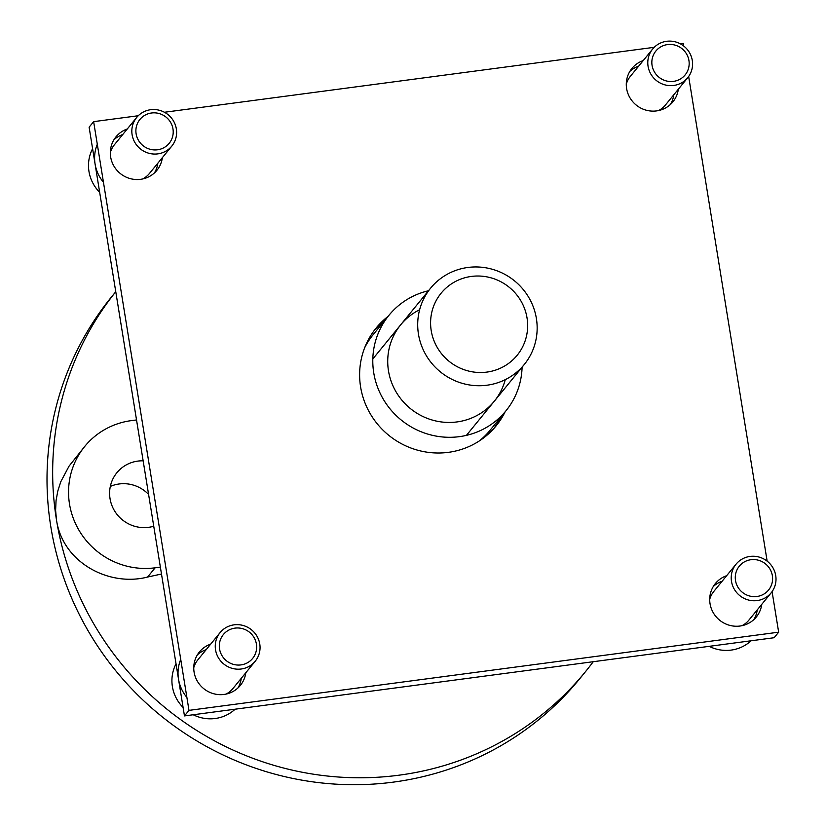 <?xml version="1.0" encoding="UTF-8"?>
<svg xmlns="http://www.w3.org/2000/svg" width="826" height="826" viewBox="0 0 826 826"><rect width="100%" height="100%" fill="white"/><g stroke="black" fill="none" stroke-linecap="round" stroke-linejoin="round"><path stroke-width="1.24" d="M593.244 661.709A302.068 293.478 -140.8 0 1 585.335 671.848L579.687 678.776A302.068 293.478 -140.8 0 1 270.319 772.868A302.068 293.478 -140.8 0 1 50.84 526.854A302.068 293.478 -140.8 0 1 111.655 296.751L115.764 291.723A302.068 293.478 -140.8 0 0 56.488 519.926C62.683 562.64 109.084 587.038 147.596 577.044L161.483 574.018M148.597 494.444A33.98 33.019 39.2 0 0 110.323 486.431M136.527 419.938L131.293 420.63A75.517 73.369 39.2 0 0 84.706 446.474L69.054 466.132L60.794 481.723L57.799 491.047L56.054 500.628L55.61 510.313L56.488 519.926A302.068 293.478 -140.8 0 0 275.967 765.939A302.068 293.478 -140.8 0 0 585.335 671.848M84.706 446.474A75.517 73.369 39.2 0 0 78.8 529.941A75.517 73.369 39.2 0 0 155.123 567.813L160.368 567.111M143.156 460.825A33.98 33.019 39.2 0 0 116.879 472.73A33.98 33.019 39.2 0 0 110.034 498.615A33.98 33.019 39.2 0 0 153.739 526.224M505.264 379.65A60.412 58.698 -140.8 0 1 456.995 421.931A60.412 58.698 -140.8 0 1 390.801 380.28A60.412 58.698 -140.8 0 1 419.629 309.75M428.488 290.752A75.517 73.369 39.2 0 0 388.953 315.305A75.517 73.369 39.2 0 0 383.047 398.782A75.517 73.369 39.2 0 0 459.38 436.655A75.517 73.369 39.2 0 0 505.956 410.811A75.517 73.369 39.2 0 0 522.094 367.157M364.658 347.767A75.517 73.369 -140.8 0 1 373.125 334.706L388.953 315.305M505.956 410.811L490.128 430.212A75.517 73.369 -140.8 0 1 479.028 441.125M527.029 317.907A49.085 47.691 -140.8 0 1 486.875 372.092A49.085 47.691 -140.8 0 1 431.213 330.617A49.085 47.691 -140.8 0 1 471.378 276.431A49.085 47.691 -140.8 0 1 527.029 317.907M536.394 318.526A60.412 58.698 -140.8 0 1 524.231 364.545A60.412 58.698 -140.8 0 1 462.353 383.367A60.412 58.698 -140.8 0 1 418.462 334.158A60.412 58.698 -140.8 0 1 430.625 288.14A60.412 58.698 -140.8 0 1 492.502 269.317A60.412 58.698 -140.8 0 1 536.394 318.526M667.522 44.583A18.884 18.337 39.2 0 0 652.075 65.419A18.884 18.337 39.2 0 0 673.489 81.371A18.884 18.337 39.2 0 0 688.936 60.535A18.884 18.337 39.2 0 0 667.522 44.583M666.603 41.3A22.653 22.013 39.2 0 0 652.633 49.054A22.653 22.013 39.2 0 0 650.857 74.092A22.653 22.013 39.2 0 0 673.758 85.45A22.653 22.013 39.2 0 0 687.728 77.706A22.653 22.013 39.2 0 0 689.503 52.657A22.653 22.013 39.2 0 0 666.603 41.3M652.633 49.054L630.331 76.364A22.653 22.013 39.2 0 0 626.284 84.221M658.559 110.56A22.653 22.013 39.2 0 0 665.436 105.016L687.728 77.706M151.571 112.997A18.884 18.337 39.2 0 0 136.125 133.833A18.884 18.337 39.2 0 0 157.529 149.785A18.884 18.337 39.2 0 0 172.975 128.949A18.884 18.337 39.2 0 0 151.571 112.997M150.642 109.713A22.653 22.013 39.2 0 0 136.672 117.468A22.653 22.013 39.2 0 0 134.896 142.506A22.653 22.013 39.2 0 0 157.797 153.873A22.653 22.013 39.2 0 0 171.777 146.119A22.653 22.013 39.2 0 0 173.543 121.071A22.653 22.013 39.2 0 0 150.642 109.713M136.672 117.468L114.38 144.777A22.653 22.013 39.2 0 0 110.323 152.634M142.599 178.974A22.653 22.013 39.2 0 0 149.475 173.429L171.777 146.119M97.303 144.261A37.759 36.685 39.2 0 0 103.467 182.309M92.605 148.721A37.759 36.685 39.2 0 0 99.667 192.324M709.152 646.335A37.759 36.685 39.2 0 0 731.175 650.093A37.759 36.685 39.2 0 0 751.071 640.78M750.958 559.708A18.884 18.337 39.2 0 0 735.512 580.544A18.884 18.337 39.2 0 0 756.915 596.496A18.884 18.337 39.2 0 0 772.362 575.66A18.884 18.337 39.2 0 0 750.958 559.708M750.039 556.425A22.653 22.013 39.2 0 0 736.059 564.179A22.653 22.013 39.2 0 0 734.293 589.217A22.653 22.013 39.2 0 0 757.184 600.574A22.653 22.013 39.2 0 0 771.164 592.831A22.653 22.013 39.2 0 0 772.929 567.782A22.653 22.013 39.2 0 0 750.039 556.425M736.059 564.179L713.767 591.488A22.653 22.013 39.2 0 0 709.71 599.346M741.985 625.685A22.653 22.013 39.2 0 0 748.872 620.14L771.164 592.831M193.191 714.748A37.759 36.685 39.2 0 0 215.214 718.506A37.759 36.685 39.2 0 0 235.121 709.193M234.997 628.121A18.884 18.337 39.2 0 0 219.551 648.957A18.884 18.337 39.2 0 0 240.955 664.909A18.884 18.337 39.2 0 0 256.411 644.073A18.884 18.337 39.2 0 0 234.997 628.121M234.078 624.838A22.653 22.013 39.2 0 0 220.098 632.592A22.653 22.013 39.2 0 0 218.332 657.63A22.653 22.013 39.2 0 0 241.233 668.998A22.653 22.013 39.2 0 0 255.203 661.244A22.653 22.013 39.2 0 0 256.979 636.196A22.653 22.013 39.2 0 0 234.078 624.838M220.098 632.592L197.806 659.902A22.653 22.013 39.2 0 0 193.749 667.759M226.035 694.098A22.653 22.013 39.2 0 0 232.911 688.554L255.203 661.244M180.729 659.385A37.759 36.685 39.2 0 0 186.893 697.433M176.031 663.846A37.759 36.685 39.2 0 0 183.093 707.448M138.241 115.743L93.637 121.649L89.115 127.194L184.466 715.915L188.989 710.37L778.66 632.179L772.083 591.612M93.637 121.649L188.989 710.37M184.466 715.915L774.138 637.724L778.66 632.179M767.148 561.153L688.657 76.488M683.721 46.019L683.308 43.468L680.397 43.85M654.202 47.319L164.436 112.264M643.227 60.577A26.432 25.678 39.2 0 0 631.931 68.434A26.432 25.678 39.2 0 0 626.614 88.568A26.432 25.678 39.2 0 0 645.818 110.095A26.432 25.678 39.2 0 0 672.891 101.856A26.432 25.678 39.2 0 0 678.322 89.229M210.692 644.115A26.432 25.678 39.2 0 0 199.407 651.972A26.432 25.678 39.2 0 0 194.089 672.106A26.432 25.678 39.2 0 0 213.294 693.633A26.432 25.678 39.2 0 0 240.356 685.404A26.432 25.678 39.2 0 0 245.797 672.767M726.653 575.701A26.432 25.678 39.2 0 0 715.368 583.559A26.432 25.678 39.2 0 0 710.04 603.692A26.432 25.678 39.2 0 0 729.244 625.22A26.432 25.678 39.2 0 0 756.317 616.981A26.432 25.678 39.2 0 0 761.758 604.353M388.086 316.379A77.407 75.207 39.2 0 0 376.181 327.974A77.407 75.207 39.2 0 0 360.601 386.929A77.407 75.207 39.2 0 0 416.841 449.974A77.407 75.207 39.2 0 0 496.116 425.865A77.407 75.207 39.2 0 0 505.089 411.875M127.266 128.99A26.432 25.678 39.2 0 0 115.981 136.848A26.432 25.678 39.2 0 0 110.653 156.981A26.432 25.678 39.2 0 0 129.858 178.509A26.432 25.678 39.2 0 0 156.93 170.27A26.432 25.678 39.2 0 0 162.371 157.642M670.423 104.468A26.432 25.678 39.2 0 0 673.799 94.763M753.859 619.593A26.432 25.678 39.2 0 0 757.236 609.887M237.898 688.006A26.432 25.678 39.2 0 0 241.275 678.311M493.783 428.58A77.407 75.207 39.2 0 0 500.566 417.419M154.462 172.882A26.432 25.678 39.2 0 0 157.838 163.187M383.563 321.913A77.407 75.207 39.2 0 0 373.992 330.792M722.13 581.246A26.432 25.678 39.2 0 0 713.303 586.491M122.744 134.535A26.432 25.678 39.2 0 0 113.916 139.78M206.17 649.659A26.432 25.678 39.2 0 0 197.342 654.904M638.705 66.111A26.432 25.678 39.2 0 0 629.877 71.366M155.123 567.813L147.596 577.044M524.231 364.545L466.422 435.364M430.625 288.14L372.815 358.959"/></g></svg>
